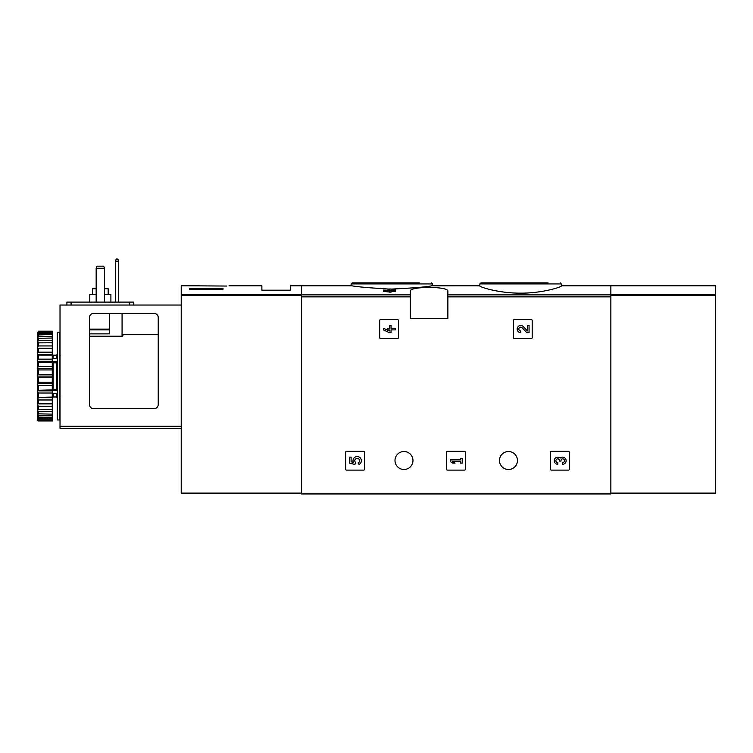 <?xml version="1.0" encoding="UTF-8"?>
<svg xmlns="http://www.w3.org/2000/svg" width="753" height="753" viewBox="0 0 753 753"><rect width="100%" height="100%" fill="white"/><g stroke="black" fill="none" stroke-linecap="round" stroke-linejoin="round"><path stroke-width="1.13" d="M479.84 285.999C479.379 286.874 498.646 293.275 520.568 293.152C542.518 293.284 561.794 286.874 561.333 285.999L561.333 283.928L479.84 283.928L479.84 285.999M389.376 290.103L387.588 290.103L389.376 289.67L389.376 289.001L391.042 289.001L391.042 289.67L395.325 289.67L395.325 291.402L391.042 291.402M395.325 290.103L391.042 290.103L391.042 292.164L383.418 291.402L383.418 290.103L389.376 290.856L389.376 292.164M410.253 294.875L410.253 318.406L447.866 318.406L447.866 291.298C449.277 286.149 408.87 286.149 410.253 291.298L410.253 294.875L301.586 294.875L301.586 285.801L351.896 285.801C357.007 286.808 369.497 287.9 389.376 289.086M391.042 289.096C412.531 288.098 426.132 286.997 431.827 285.811L479.84 285.801M610.862 493.111L715.35 493.111L715.35 294.734L610.862 294.734L610.862 285.801L610.862 493.94L301.586 493.94L301.586 294.875M379.653 320.496L379.653 337.626A0.838 0.838 0 0 0 380.491 338.464L397.631 338.464A0.838 0.838 0 0 0 398.459 337.626L398.459 320.496A0.838 0.838 0 0 0 397.631 319.658L380.491 319.658A0.838 0.838 0 0 0 379.653 320.496M513.395 320.496L513.395 337.626A0.838 0.838 0 0 0 514.233 338.464L531.373 338.464A0.838 0.838 0 0 0 532.202 337.626L532.202 320.496A0.838 0.838 0 0 0 531.373 319.658L514.233 319.658A0.838 0.838 0 0 0 513.395 320.496M446.529 452.148L446.529 469.288A0.838 0.838 0 0 0 447.367 470.117L464.497 470.117A0.838 0.838 0 0 0 465.335 469.288L465.335 452.148A0.838 0.838 0 0 0 464.497 451.311L447.367 451.311A0.838 0.838 0 0 0 446.529 452.148M550.471 452.148L550.471 469.288A0.838 0.838 0 0 0 551.309 470.117L568.44 470.117A0.838 0.838 0 0 0 569.277 469.288L569.277 452.148A0.838 0.838 0 0 0 568.44 451.311L551.309 451.311A0.838 0.838 0 0 0 550.471 452.148M345.674 452.148L345.674 469.288A0.838 0.838 0 0 0 346.512 470.117L363.652 470.117A0.838 0.838 0 0 0 364.48 469.288L364.48 452.148A0.838 0.838 0 0 0 363.652 451.311L346.512 451.311A0.838 0.838 0 0 0 345.674 452.148M394.996 460.507A8.989 8.989 0 0 1 408.474 452.722A8.989 8.989 0 0 1 408.474 468.291A8.989 8.989 0 0 1 394.996 460.507M499.484 460.507A8.989 8.989 0 0 1 512.962 452.722A8.989 8.989 0 0 1 512.962 468.291A8.989 8.989 0 0 1 499.484 460.507M389.376 290.394L383.418 290.103M391.042 290.856L389.376 290.856M548.08 282.883L480.885 282.883L479.84 283.928M419.355 282.883L352.159 282.883L351.105 283.928L351.105 285.801M349.439 457.146L349.439 463.095L354.936 464.46L355.51 462.417A2.381 2.381 0 0 1 355.736 458.822A2.381 2.381 0 0 1 359.266 459.565A2.381 2.381 0 0 1 358.014 462.944L359.059 464.441A4.17 4.17 0 0 0 360.941 458.925A4.17 4.17 0 0 0 355.472 456.911A4.17 4.17 0 0 0 353.345 462.342L351.105 461.796L351.105 457.146L349.439 457.146M560.185 458.05A3.577 3.577 0 0 1 565.908 459.443A3.577 3.577 0 0 1 562.566 464.29L562.566 462.624A1.901 1.901 0 0 0 563.526 459.066A1.666 1.666 0 0 0 561.023 460.507L561.023 461.071L559.357 461.071L559.357 460.507A1.666 1.666 0 0 0 556.853 459.066A1.901 1.901 0 0 0 557.804 462.624L557.804 464.29A3.577 3.577 0 0 1 554.472 459.443A3.577 3.577 0 0 1 560.185 458.05M450.285 459.885L450.285 461.551L452.675 463.095L455.057 463.095L452.675 461.551L460.535 461.551L460.535 463.095L462.201 463.095L462.201 458.332L460.535 458.332L460.535 459.885L450.285 459.885M527.401 330.887L523.326 326.595A3.577 3.577 0 0 0 517.452 327.659A3.577 3.577 0 0 0 520.737 332.638L520.737 330.972A1.901 1.901 0 0 1 518.977 328.308A1.901 1.901 0 0 1 522.111 327.753L526.771 332.638L529.067 332.638L529.067 325.494L527.401 325.494L527.401 330.887M383.418 328.233L383.418 329.899L389.376 332.638L391.042 332.638L391.042 329.899L395.325 329.899L395.325 328.233L391.042 328.233L391.042 325.494L389.376 325.494L389.376 328.233L387.588 328.233L387.588 329.899L389.376 329.899L389.376 330.972L383.418 328.233M199.865 285.867L226.757 286.046C229.806 285.745 229.806 285.745 226.757 286.046M199.423 285.829L181.219 285.801L181.219 493.111L301.586 493.111M229.044 285.801L261.875 285.801L261.875 290.197L290.3 290.197L290.3 285.801L301.586 285.801L301.586 294.734L181.219 294.734M223.01 289.227L189.577 289.227L189.577 288.343L223.01 288.343L223.01 289.227L223.01 288.343M189.577 289.227L189.577 288.343M103.688 266.167L104.526 268.256L96.158 268.256L96.996 266.167L103.688 266.167M104.526 268.256L104.526 302.104M96.158 268.256L96.158 302.104M109.533 313.389L109.533 333.871L89.475 333.871M89.475 404.502L89.475 317.568A4.179 4.179 0 0 1 93.654 313.389L154.045 313.389A4.179 4.179 0 0 1 158.224 317.568L158.224 404.502A4.179 4.179 0 0 1 154.045 408.681L93.654 408.681A4.179 4.179 0 0 1 89.475 404.502M158.224 334.709L122.908 334.709L122.908 335.989L122.071 336.214L89.475 336.214M181.219 428.325L60.014 428.325L60.014 305.031L181.219 305.031M122.908 335.989L122.908 334.709M66.904 302.104L66.904 305.031L66.904 302.104L133.78 302.104L133.78 305.031M115.388 302.104L115.388 261.15L116.226 259.06L117.901 259.06L118.739 261.15L118.739 302.104M118.739 261.15L115.388 261.15M108.178 294.583L108.178 288.728L104.526 288.728M96.158 288.728L92.506 288.728L92.506 294.583M110.898 302.104L110.898 294.583L104.526 294.583M96.158 294.583L89.786 294.583L89.786 302.104M59.383 376.086L59.383 419.967L57.294 419.967L57.294 332.195L59.383 332.195L59.383 376.086M57.294 362.259L56.456 362.861L56.456 389.31L57.294 389.903M57.294 393.518L52.701 393.518L52.701 389.386L56.456 389.31M57.294 361.6L52.701 361.6L52.701 362.777L56.456 362.861M38.488 377.761L38.488 382.223L52.277 382.223L52.277 374.401L38.488 374.401L37.65 375.21L37.65 376.952L38.488 377.761L52.277 377.761M38.488 382.223L37.65 382.882L37.65 384.595L38.488 385.536L52.277 385.536L52.277 389.856L37.65 390.346L37.65 391.974L38.488 393.019L52.277 393.019L52.277 397.076L37.65 397.368L38.488 399.984L52.277 399.984L52.277 403.655L38.488 403.655L37.65 403.749L37.65 405.086L38.488 406.234L52.277 406.234L52.277 409.397L37.65 409.293L37.65 410.413L38.488 411.562L52.277 411.562L52.277 414.122L37.65 413.83L37.65 414.696L38.488 415.807L52.277 415.807L52.277 417.699L37.65 417.209L37.65 417.802L38.488 418.847L52.277 418.847L52.277 420.005L38.488 420.005L37.65 419.346L37.65 420.165L38.488 420.983L52.277 420.983L52.277 420.005M38.488 385.536L38.488 389.856M38.488 393.019L38.488 397.076M38.488 399.984L38.488 403.655M38.488 406.234L38.488 409.397M38.488 411.562L38.488 414.122M38.488 415.807L38.488 417.699M38.488 418.847L38.488 420.005M37.65 332.515L38.488 331.188L52.277 331.188L38.488 331.574L37.65 332.515L52.277 332.158L52.277 333.315L38.488 333.315L37.65 334.36L37.65 334.953L52.277 334.464L52.277 336.356L38.488 336.356L37.65 337.466L37.65 338.342L52.277 338.041L52.277 340.61L38.488 340.61L37.65 341.749L37.65 342.869L52.277 342.766L52.277 345.938L38.488 345.938L37.65 347.077L37.65 348.413L38.488 348.507L52.277 348.507L52.277 352.178L38.488 352.178L37.65 353.289L37.65 354.795L38.488 355.087L52.277 355.087L52.277 359.143L38.488 359.143L37.65 360.188L37.65 361.816L38.488 362.306L52.277 362.306L52.277 366.626L38.488 366.626L37.65 367.568L37.65 369.281L38.488 369.939L52.277 369.939L52.277 374.401M38.488 332.158L38.488 333.315M38.488 334.464L38.488 336.356M38.488 338.041L38.488 340.61M38.488 342.766L38.488 345.938M38.488 348.507L38.488 352.178M38.488 355.087L38.488 359.143M38.488 362.306L38.488 366.626M38.488 369.939L38.488 374.401M37.65 376.952L37.65 382.882M37.65 384.595L37.65 390.346M37.65 391.974L37.65 397.368M37.65 398.874L37.65 403.749M37.65 405.086L37.65 409.293M37.65 410.413L37.65 413.83M37.65 414.696L37.65 417.209M37.65 417.802L37.65 419.346M37.65 332.817L37.65 334.36M37.65 334.953L37.65 337.466M37.65 338.342L37.65 341.749M37.65 342.869L37.65 347.077M37.65 348.413L37.65 353.289M37.65 354.795L37.65 360.188M37.65 361.816L37.65 367.568M37.65 369.281L37.65 375.21M52.277 332.158L52.277 331.574M52.277 334.464L52.277 333.315M52.277 338.041L52.277 336.356M52.277 342.766L52.277 340.61M52.277 348.507L52.277 345.938M52.277 355.087L52.277 352.178M52.277 362.306L52.277 359.143M52.277 369.939L52.277 366.626M52.277 385.536L52.277 382.223M52.277 393.019L52.277 389.856M52.277 399.984L52.277 397.076M52.277 406.234L52.277 403.655M52.277 411.562L52.277 409.397M52.277 415.807L52.277 414.122M52.277 418.847L52.277 417.699M37.65 419.647L38.488 420.588L52.277 420.588M38.488 420.588L37.65 420.165M37.65 376.086L52.277 376.086M37.65 368.575L52.277 368.575M37.65 361.299L52.277 361.299M37.65 354.475L52.277 354.475M37.65 348.3L52.277 348.3M37.65 403.862L52.277 403.862M37.65 397.688L52.277 397.688M37.65 390.863L52.277 390.863M37.65 383.588L52.277 383.588M57.294 390.562L52.701 390.562M52.701 361.6L52.701 358.644L57.294 358.644M60.014 413.905L59.383 413.905M60.014 415.995L59.383 415.995M60.014 341.551L59.383 341.693M60.014 339.622L59.383 339.763M59.383 338.652L60.014 338.794M715.35 294.734L715.35 285.801L561.333 285.801M610.862 294.875L447.866 294.875M410.253 296.851L301.586 296.851M610.862 296.851L447.866 296.851M432.608 285.801L432.608 283.928L351.105 283.928M301.586 295.524L181.219 295.524M60.014 426.236L181.219 426.236M109.533 329.889L89.475 329.889M109.533 329.108L89.475 329.108M122.071 336.214L122.071 313.389M129.601 302.104L129.601 305.031M71.083 302.104L71.083 305.031M53.115 358.644L53.115 355.181L56.456 355.181L56.456 358.644M53.115 362.861L53.115 389.31M56.456 393.518L56.456 396.982L57.294 397.819M53.115 393.518L53.115 396.982L56.456 396.982M610.862 295.524L715.35 295.524M561.333 283.928L560.288 282.883M432.608 283.928L431.563 282.883M56.456 355.181L57.294 354.352M60.221 396.982L59.383 397.819M60.221 355.181L59.383 354.352M53.115 355.181L52.277 354.352M53.115 396.982L52.277 397.819"/></g></svg>
